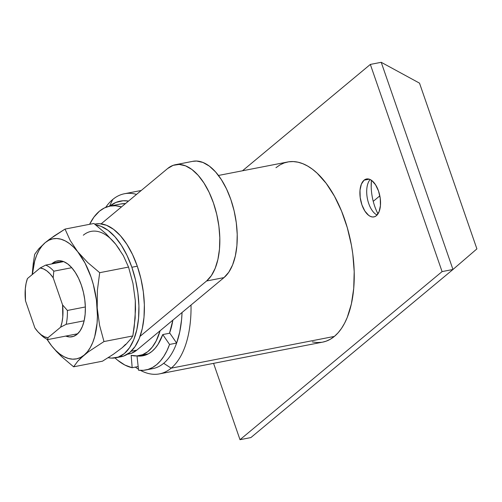 <?xml version="1.0" encoding="UTF-8"?>
<svg xmlns="http://www.w3.org/2000/svg" width="502" height="502" viewBox="0 0 502 502"><rect width="100%" height="100%" fill="white"/><g stroke="black" fill="none" stroke-linecap="round" stroke-linejoin="round"><path stroke-width="0.75" d="M109.762 206.115A85.315 43.429 79 0 1 128.531 201.064L123.065 200.762L115.924 202.425L109.361 206.441M145.743 369.999A85.315 43.429 79 0 1 138.565 370.225L137.015 355.968L141.012 356.05L144.871 355.303L148.548 353.734L151.999 351.362L155.174 348.219L158.055 344.334L162.755 334.558L169.563 344.441L162.755 334.558L169.827 333.184L162.755 334.558A70.832 36.056 79 0 1 142.976 355.774A70.832 36.056 79 0 1 137.015 355.968L138.565 370.225L143.377 370.325L148.027 369.428L152.451 367.539L156.605 364.684L160.439 360.894L163.903 356.219L166.959 350.71L169.563 344.441L176.635 343.061L169.827 333.184L176.635 343.061L169.563 344.441A85.315 43.429 79 0 1 145.743 369.999L152.815 368.619A85.315 43.429 -101 0 0 163.683 363.304A85.315 43.429 -101 0 0 176.635 343.061L179.729 332.004L181.586 319.598L182.057 312.495A85.315 43.429 79 0 1 176.635 343.061A85.315 43.429 79 0 1 163.683 363.304L171.169 368.167A91.759 46.705 -101 0 0 191.024 305.034A91.759 46.705 79 0 1 171.169 368.167L334.382 336.409A91.759 46.705 -101 0 0 348.219 230.995A91.759 46.705 -101 0 0 287.646 161.989L218.464 175.455M112.755 199.463L109.492 206.171L112.755 199.463A91.759 46.705 79 0 1 124.44 193.747A91.759 46.705 79 0 1 136.538 194.399A91.759 46.705 -101 0 0 112.755 199.463A91.759 46.705 -101 0 0 105.709 207.357A91.759 46.705 79 0 1 112.755 199.463M377.077 215.032A19.314 9.833 79 0 1 374.291 213.024A19.314 9.833 79 0 1 368.342 182.446A19.314 9.833 79 0 1 370.169 179.54A19.314 9.833 -101 0 0 367.37 198.503A19.314 9.833 -101 0 0 377.077 215.032M371.43 180.274A33.803 17.206 -101 0 0 377.968 213.877M364.075 180.187L369.265 179.176L364.075 180.187L365.814 179.183L367.721 178.894L369.723 179.339L371.75 180.507L375.54 184.767L378.527 191.036L380.246 198.359L380.441 205.619L379.079 211.706L376.374 215.703A19.314 9.833 79 0 1 373.915 216.908A19.314 9.833 79 0 1 361.164 202.381A19.314 9.833 79 0 1 364.075 180.187A19.314 9.833 79 0 1 366.535 178.982A19.314 9.833 79 0 1 379.286 193.508A19.314 9.833 79 0 1 376.374 215.703L374.636 216.707L372.729 216.996L370.721 216.55L368.7 215.389L364.904 211.122L361.917 204.854L360.198 197.531L360.003 190.271L361.365 184.184L364.075 180.187M146.446 354.738L144.45 354.632A70.832 36.056 -101 0 0 146.446 354.738M138.194 366.818L137.768 366.636A85.315 43.429 79 0 0 138.194 366.818M370.338 64.425L242.485 170.78L370.338 64.425L381.219 62.304L370.338 64.425L442.08 271.601L370.338 64.425M213.57 363.36L240.006 439.696L442.08 271.601L240.006 439.696L213.57 363.36M275.962 167.706L279.972 164.901L284.22 162.93L288.669 161.813L293.281 161.575L298.006 162.202L302.8 163.696L307.619 166.036L312.407 169.212L317.132 173.184L326.193 183.355L334.439 196.175L341.567 211.135L347.29 227.67L351.4 245.145L352.793 254.025L354.199 271.638L353.715 288.499L351.375 303.961L347.252 317.433L344.573 323.25L341.517 328.39L338.103 332.788L334.382 336.409L330.372 339.22L326.124 341.191L322.661 342.132M321.669 342.301L317.063 342.546L312.338 341.918M250.887 437.575L240.006 439.696L250.887 437.575L452.961 269.48L442.08 271.601L452.961 269.48L381.219 62.304L419.509 83.144L381.219 62.304L452.961 269.48L250.887 437.575M476.9 248.885L419.509 83.144L476.9 248.885L452.961 269.48L476.9 248.885M371.204 187.026L371.38 180.814M159.485 373.883L322.698 342.126A91.759 46.705 -101 0 0 334.382 336.409L171.169 368.167A91.759 46.705 79 0 1 159.485 373.883A91.759 46.705 79 0 1 140.51 370.388A91.759 46.705 -101 0 0 171.169 368.167L163.683 363.304A85.315 43.429 79 0 1 149.226 369.02M138.452 369.202A91.759 46.705 79 0 1 135.333 367.113A91.759 46.705 -101 0 0 138.452 369.202M373.231 201.34L379.832 195.849L373.231 201.34M62.574 304.921L62.775 316.938L61.984 322.372L60.629 327.191L47.941 337.739L44.603 336.829L41.239 334.847L37.97 331.853L34.889 327.944L25.502 300.817L25.301 288.807L26.091 283.366L27.447 278.547L40.129 267.999L43.473 268.909L46.83 270.892L50.1 273.885L53.181 277.794L62.574 304.921A35.416 18.028 79 0 1 60.629 327.191L66.189 324.298L84.141 320.809L66.189 324.298A38.635 19.666 -101 0 0 67.394 310.462A38.635 19.666 79 0 1 66.189 324.298L60.629 327.191L47.941 337.739A35.416 18.028 79 0 1 39.024 332.939A35.416 18.028 79 0 1 34.889 327.944L25.502 300.817A35.416 18.028 79 0 1 27.447 278.547L40.129 267.999A35.416 18.028 79 0 1 53.181 277.794L53.796 271.193L71.755 267.704L53.796 271.193A38.635 19.666 -101 0 0 45.688 265.106A38.635 19.666 79 0 1 53.796 271.193L53.181 277.794L62.574 304.921L67.394 310.462L62.574 304.921M85.346 306.967L67.394 310.462L85.346 306.967M63.641 261.611L45.688 265.106L40.129 267.999L45.688 265.106L63.641 261.611M39.024 332.939L41.289 335.141A38.635 19.666 -101 0 0 47.822 339.572L77.678 333.767L47.822 339.572A38.635 19.666 79 0 1 40.141 333.962M47.822 339.572L47.941 337.739L47.822 339.572M138.163 366.56L132.17 367.728A82.422 41.955 79 0 1 114.989 357.926L117.619 360.223L124.885 365.042L132.17 367.728L138.163 366.56M89.607 224.306A82.422 41.955 79 0 1 99.402 211.223A82.422 41.955 79 0 1 109.9 206.09A82.422 41.955 79 0 1 121.509 206.899L115.523 205.745L109.825 206.102L104.422 207.941L99.402 211.223L93.918 217.128L89.607 224.306M160.113 330.749A69.54 35.397 79 0 1 139.405 355.617A69.54 35.397 79 0 1 131.173 355.366L132.17 367.728L131.173 355.366L137.008 355.918L142.562 354.694L147.695 351.739L152.269 347.114L156.172 340.952L160.113 330.749M169.488 333.246A69.54 35.397 -101 0 0 172.883 320.125L169.488 333.246M120.775 203.975L125.5 203.586A82.422 41.955 -101 0 0 120.781 203.969L109.9 206.09M175.443 164.706A61.169 31.137 79 0 0 167.649 168.521L101.14 223.848L167.649 168.521L173.159 165.334L179.195 164.43L185.545 165.842L191.952 169.519L198.171 175.323L203.969 183.023L209.114 192.329L213.419 202.877L216.713 214.266L218.872 226.063L219.807 237.804L219.487 249.048L217.924 259.358L215.176 268.332L211.355 275.636L206.598 280.988L224.005 277.6A61.169 31.137 -101 0 0 233.229 207.326A61.169 31.137 -101 0 0 192.85 161.318L175.443 164.706A61.169 31.137 79 0 1 215.822 210.708A61.169 31.137 79 0 1 206.598 280.988L140.083 336.315L206.598 280.988L224.005 277.6L136.808 350.132L131.204 351.224L136.808 350.132L224.005 277.6L228.761 272.247L232.589 264.949L235.331 255.97L236.9 245.66L237.22 234.415L236.279 222.675L234.127 210.878L230.832 199.489L226.527 188.94L221.376 179.634L215.578 171.935L209.359 166.131L202.952 162.453L196.608 161.042L192.712 161.349M127.364 354.268L129.02 353.941A61.169 31.137 -101 0 0 136.808 350.132L131.304 353.32L127.527 354.161M118.384 357.06L123.668 356.056L129.754 352.529L135.013 346.618L139.236 338.549L142.273 328.622L144.005 317.233L144.356 304.808L143.321 291.825L140.936 278.792L137.297 266.198L131.857 267.259A67.607 34.418 79 0 1 115.705 357.8A67.607 34.418 79 0 1 108.187 357.675L111.551 358.114L118.227 357.11L124.314 353.59L129.572 347.679L133.796 339.609L136.833 329.682L138.565 318.287L138.916 305.862L137.881 292.886L135.496 279.846L131.857 267.259L127.1 255.6L121.409 245.315L115.002 236.806L108.125 230.393L101.046 226.327L95.713 224.909A67.607 34.418 79 0 1 131.857 267.259L137.297 266.198A67.607 34.418 -101 0 0 95.317 224.011L94.727 224.13M115.705 357.8L121.145 356.746A67.607 34.418 -101 0 0 137.297 266.198L132.541 254.539L126.849 244.254L120.442 235.745L113.565 229.332L106.487 225.266L99.471 223.704L95.167 224.043M65.706 336.051L69.715 336.949L73.53 336.378L77.007 334.363A38.635 19.666 79 0 1 72.087 336.773A38.635 19.666 79 0 1 65.775 336.083M51.737 263.926A38.635 19.666 79 0 1 52.409 263.33L62.794 261.31L52.409 263.33L51.737 263.933M32.348 274.55L34.694 261.084L36.652 255.267L39.093 250.191L41.973 245.949L45.236 242.617A61.169 31.137 79 0 1 77.747 251.784L85.07 263.161L91.006 276.972L93.322 284.496L96.459 300.158L97.426 315.727L97.074 323.144L94.721 336.61L92.763 342.427L90.322 347.503L87.448 351.745L84.179 355.083L80.584 357.455L76.712 358.823L72.633 359.168L68.423 358.484L64.149 356.778L59.882 354.079L55.703 350.434L51.668 345.909L47.019 339.226A61.169 31.137 79 0 0 51.668 345.909L46.824 339.139L51.668 345.909L56.393 351.387L51.668 345.909A61.169 31.137 79 0 0 84.179 355.083L77.766 361.202L73.612 366.811L61.664 356.677L56.393 351.387L61.664 356.677L73.612 366.811L102.464 361.202L73.612 366.811L77.766 361.202L80.659 358.208L88.365 351.808L84.179 355.083A61.169 31.137 79 0 0 97.219 308.021L99.553 325.189L103.983 341.555L132.829 335.938L135.145 318.243L135.302 300.61L132.974 283.435L128.543 267.077L99.691 272.686L97.382 290.382L97.219 308.021L97.382 290.382L99.691 272.686L128.543 267.077L123.341 255.631L115.83 244.374L105.822 233.593L93.887 223.472L65.034 229.088L70.236 240.533L77.747 251.784L87.756 262.571L99.691 272.686L87.756 262.571L77.747 251.784L70.236 240.533L65.034 229.088L54.197 235.959L45.236 242.617L48.838 240.238L52.704 238.87L56.782 238.525L60.993 239.209L65.266 240.916L69.533 243.614L73.719 247.26L77.747 251.784A61.169 31.137 79 0 1 97.219 308.021L99.553 325.189L103.983 341.555L88.365 351.808L103.983 341.555L132.829 335.938L131.022 338.655L132.829 335.938L134.216 327.084L135.527 309.42L135.302 300.61L135.509 308.316M77.007 334.363L80.013 330.987L82.428 326.375L84.16 320.703L85.152 314.189L85.353 307.092L84.763 299.675L83.401 292.227L81.318 285.029L78.601 278.365L75.35 272.492L71.686 267.629L67.757 263.964L63.71 261.642L59.7 260.745L55.885 261.316L52.409 263.33A38.635 19.666 79 0 1 57.328 260.927A38.635 19.666 79 0 1 82.836 289.98A38.635 19.666 79 0 1 77.007 334.363M111.802 239.849L115.83 244.374L105.822 233.593L93.887 223.472L65.034 229.088L49.422 239.335L45.236 242.617L38.823 248.735L34.669 254.345L33.289 263.18L34.669 254.345L38.823 248.735L45.236 242.617A61.169 31.137 79 0 0 32.354 274.468M32.184 274.607L33.289 263.18L32.184 274.607M102.464 361.202L113.377 354.274L122.262 347.673L125.807 344.523L131.022 338.655L125.807 344.523L122.262 347.673L113.377 354.274L102.464 361.202M135.302 300.61A61.169 31.137 -101 0 0 135.302 300.604A61.169 31.137 -101 0 0 135.302 300.61L132.974 283.435L128.543 267.077L123.341 255.631L115.83 244.374L119.633 249.707M125.531 344.334L122.262 347.673M115.83 244.374A61.169 31.137 -101 0 0 83.319 235.206M141.257 190.478L124.44 193.747M139.405 355.617L148.253 353.891"/></g></svg>
